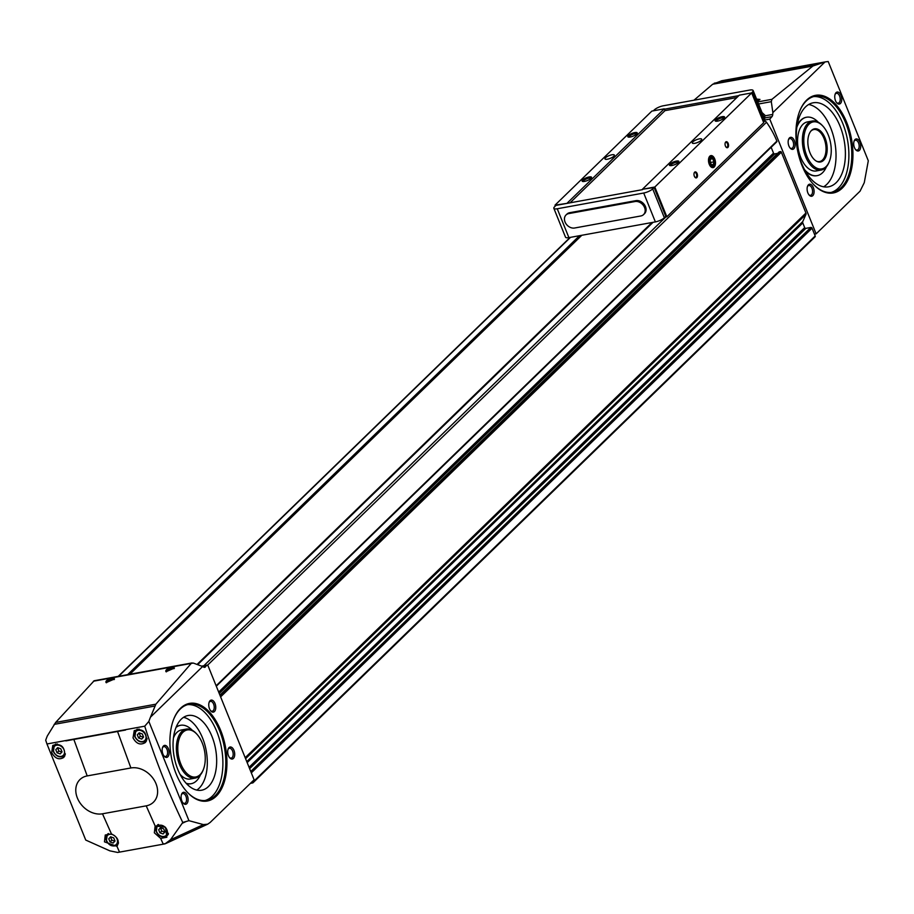 <?xml version="1.0" encoding="UTF-8"?>
<svg xmlns="http://www.w3.org/2000/svg" width="914" height="914" viewBox="0 0 914 914"><rect width="100%" height="100%" fill="white"/><g stroke="black" fill="none" stroke-linecap="round" stroke-linejoin="round"><path stroke-width="1.37" d="M764.961 118.043A6.101 1.771 -22 0 0 764.264 118.077M204.028 667.254L207.741 665.026L254.103 779.768L210.174 822.44L207.695 824.177L203.411 824.599L188.935 820.669L186.045 821.526L182.172 823.32L170.472 839.806L165.068 843.839L163.972 843.782M201.628 666.135L207.741 665.026M205.353 667.014A4.067 2.262 -100.3 0 1 204.725 667.323A4.067 2.262 -100.3 0 1 203.731 667.129L202.622 666.512L150.479 717.159L155.883 704.18L191.209 663.427L193.345 663.073L202.622 666.512M763.658 121.311L764.39 121.254A2.034 1.588 45.8 0 1 766.515 122.259A77.267 60.21 45.8 0 1 776.877 141.11A0.811 0.628 45.8 0 1 776.5 141.956L216.275 686.128M771.153 147.28L773.518 153.141A1.017 0.788 45.8 0 0 774.718 153.895L777.643 153.358M779.105 151.998L780.396 151.598A0.811 0.628 45.8 0 1 781.356 152.204L805.931 213.019A2.034 1.588 45.8 0 1 805.954 214.379L802.766 221.576A2.034 1.588 45.8 0 0 802.789 222.936L804.674 227.597A1.017 0.788 45.8 0 0 805.874 228.351L810.867 227.449A1.017 0.788 45.8 0 1 812.055 228.192L814.465 234.144L816.133 233.847L769.771 119.106L771.964 116.638A4.067 2.262 -100.3 0 0 772.741 114.421L772.867 112.605L825.011 61.958L812.877 66.025L771.93 99.329L771.302 101.671L772.867 112.605M764.732 120.02L769.771 119.106M762.036 112.571L764.949 115.255L764.504 118.683M146.206 805.851A21.353 16.635 -134.2 0 0 156.02 783.732A21.353 16.635 -134.2 0 0 130.908 767.966L87.196 775.917A21.353 16.635 -134.2 0 0 77.382 798.036A21.353 16.635 -134.2 0 0 102.494 813.803L146.206 805.851L155.14 825.959L165.491 827.25L166.862 837.258L160.658 838.378L163.24 844.17L165.891 843.485M150.479 717.159A121.745 67.602 -100.3 0 0 148.845 721.443L144.732 726.184C155.277 759.431 167.948 791.513 182.743 822.429L182.172 823.32M144.732 726.184L46.957 743.973L85.745 840.069L109.84 850.843L117.689 852.454L163.24 844.17M146.469 740.911L145.303 742.545C140.47 745.447 136.38 743.893 133.033 737.884L134.232 730.652C142.493 728.104 146.571 731.531 146.469 740.911M116.958 846.341L104.47 841.863L105.259 835.019L111.428 833.911C117.929 837.213 119.768 841.348 116.958 846.341L119.528 852.122M64.825 755.867L63.694 757.466C59.022 760.208 55.011 758.574 51.687 752.565L52.784 745.413C60.85 743.048 64.871 746.532 64.825 755.867M825.011 61.958A121.745 67.602 -100.3 0 1 828.21 61.546L868.3 160.773L864.267 182.674L860.063 191.175L816.133 233.847M192.1 662.924L94.165 680.747L55.663 722.426L47.334 735.93A121.745 67.602 -100.3 0 0 45.7 740.214L46.957 743.973M181.863 800.961A6.101 3.382 -100.3 0 1 181.566 794.232A6.101 3.382 -100.3 0 1 186.239 793.695A6.101 3.382 -100.3 0 1 187.758 802.024A6.101 3.382 -100.3 0 1 183.188 803.166A6.101 3.382 -100.3 0 1 181.863 800.961M228.466 755.684A6.101 3.382 -100.3 0 1 228.169 748.966A6.101 3.382 -100.3 0 1 232.853 748.417A6.101 3.382 -100.3 0 1 234.361 756.758A6.101 3.382 -100.3 0 1 229.802 757.9A6.101 3.382 -100.3 0 1 228.466 755.684M162.909 754.05A6.101 3.382 -100.3 0 1 162.612 747.332A6.101 3.382 -100.3 0 1 167.296 746.795A6.101 3.382 -100.3 0 1 168.804 755.124A6.101 3.382 -100.3 0 1 164.234 756.266A6.101 3.382 -100.3 0 1 162.909 754.05M209.512 708.784A6.101 3.382 -100.3 0 1 209.226 702.055A6.101 3.382 -100.3 0 1 213.899 701.518A6.101 3.382 -100.3 0 1 215.418 709.847A6.101 3.382 -100.3 0 1 210.848 710.989A6.101 3.382 -100.3 0 1 209.512 708.784M176.128 773.872A49.607 27.546 -100.3 0 1 173.717 719.169A49.607 27.546 -100.3 0 1 211.774 714.771A49.607 27.546 -100.3 0 1 224.101 782.544A49.607 27.546 -100.3 0 1 186.947 791.832A49.607 27.546 -100.3 0 1 176.128 773.872M148.845 721.443L188.935 820.669M182.743 822.429L186.045 821.526M117.689 852.454L164.954 843.862M155.14 825.959L154.352 832.814L160.658 838.378M172.14 666.991L174.448 668.054L165.994 671.733C165.148 670.133 167.193 668.557 172.14 666.991M112.251 677.891L114.558 678.953L106.104 682.632C105.259 681.033 107.304 679.456 112.251 677.891M252.824 781.013L253.167 781.87A1.017 0.788 45.8 0 1 252.698 782.932L250.425 783.344M693.966 100.209L712.646 84.259L721.866 80.718M788.908 145.989A6.101 3.382 -100.3 0 1 788.611 139.271A6.101 3.382 -100.3 0 1 793.283 138.734A6.101 3.382 -100.3 0 1 794.803 147.063A6.101 3.382 -100.3 0 1 790.233 148.205A6.101 3.382 -100.3 0 1 788.908 145.989M835.51 100.723A6.101 3.382 -100.3 0 1 835.213 93.993A6.101 3.382 -100.3 0 1 839.897 93.457A6.101 3.382 -100.3 0 1 841.417 101.785A6.101 3.382 -100.3 0 1 836.847 102.928A6.101 3.382 -100.3 0 1 835.51 100.723M807.862 192.9A6.101 3.382 -100.3 0 1 807.565 186.17A6.101 3.382 -100.3 0 1 812.238 185.633A6.101 3.382 -100.3 0 1 813.757 193.962A6.101 3.382 -100.3 0 1 809.187 195.105A6.101 3.382 -100.3 0 1 807.862 192.9M854.464 147.622A6.101 3.382 -100.3 0 1 854.167 140.905A6.101 3.382 -100.3 0 1 858.84 140.356A6.101 3.382 -100.3 0 1 860.36 148.696A6.101 3.382 -100.3 0 1 855.79 149.839A6.101 3.382 -100.3 0 1 854.464 147.622M802.126 165.811A49.607 27.546 -100.3 0 1 799.716 111.108A49.607 27.546 -100.3 0 1 837.772 106.71A49.607 27.546 -100.3 0 1 850.1 174.483A49.607 27.546 -100.3 0 1 812.946 183.771A49.607 27.546 -100.3 0 1 802.126 165.811M828.21 61.546L868.3 160.773M756.598 99.1L759.968 99.409L757.455 101.225M814.465 234.144L815.197 235.949A1.017 0.788 45.8 0 1 814.728 237M108.755 838.812L110.023 841.931L113.153 843.039L115.015 841.029L113.747 837.898L110.628 836.79L108.755 838.812L110.583 837.041L111.851 840.16L110.023 841.931M158.67 829.729L159.927 832.848L163.058 833.956L164.92 831.946L163.663 828.827L160.533 827.718L158.67 829.729L160.498 827.958L161.755 831.077L159.927 832.848M55.788 749.686L57.045 752.805L60.175 753.913L62.038 751.902L60.77 748.772L57.651 747.663L55.788 749.686L57.616 747.903L58.873 751.034L57.045 752.805M137.306 734.856L138.562 737.975L141.693 739.083L143.555 737.072L142.287 733.942L139.168 732.834L137.306 734.856L139.134 733.074L140.39 736.204L138.562 737.975M111.851 840.16L114.833 841.223M140.39 736.204L143.372 737.255M58.873 751.034L61.855 752.096M161.755 831.077L164.749 832.14M799.59 111.439A48.796 27.1 -100.3 0 1 815.025 96.256A48.796 27.1 -100.3 0 1 850.42 139.419A48.796 27.1 -100.3 0 1 832.494 192.271A48.796 27.1 -100.3 0 1 812.706 183.508M813.586 96.598A48.796 27.1 -100.3 0 1 847.506 139.945A48.796 27.1 -100.3 0 1 831.032 192.466M801.658 163.435A42.695 23.707 -100.3 0 1 813.209 102.791A42.695 23.707 -100.3 0 1 844.182 140.55A42.695 23.707 -100.3 0 1 828.495 186.81A42.695 23.707 -100.3 0 1 801.658 163.435M808.684 104.493A42.695 23.707 -100.3 0 1 834.813 142.253A42.695 23.707 -100.3 0 1 823.663 186.799M797.054 125.892A29.682 16.486 -100.3 0 1 806.182 117.3A29.682 16.486 -100.3 0 1 806.365 117.266M816.99 175.671A29.682 16.486 -100.3 0 1 816.808 175.705A29.682 16.486 -100.3 0 1 805.245 170.884M796.848 127.263A29.682 16.486 -100.3 0 1 806.548 117.232A29.682 16.486 -100.3 0 1 818.293 122.236M826.405 166.816A29.682 16.486 -100.3 0 1 817.185 175.637A29.682 16.486 -100.3 0 1 804.571 169.661M829.261 161.721A24.907 13.836 -100.3 0 1 829.101 162.144A24.907 13.836 -100.3 0 1 821.149 170.061L816.328 170.941A24.907 13.836 -100.3 0 1 800.675 157.311A24.907 13.836 -100.3 0 1 807.405 121.928L812.226 121.048A24.907 13.836 -100.3 0 1 822.451 125.664A24.907 13.836 -100.3 0 1 822.76 125.995M821.149 170.061A24.907 13.836 -100.3 0 1 805.497 156.431A24.907 13.836 -100.3 0 1 812.226 121.048M806.788 155.837A23.89 13.264 -100.3 0 1 806.639 127.32A23.89 13.264 -100.3 0 1 823.057 126.315A23.89 13.264 -100.3 0 1 829.421 161.31A23.89 13.264 -100.3 0 1 806.788 155.837M809.953 152.764A16.852 9.357 -100.3 0 1 811.186 130.748A16.852 9.357 -100.3 0 1 826.724 143.727A16.852 9.357 -100.3 0 1 816.762 161.344A16.852 9.357 -100.3 0 1 809.953 152.764M810.889 131.102A16.269 9.037 -100.3 0 1 813.78 129.548A16.269 9.037 -100.3 0 1 825.582 143.932A16.269 9.037 -100.3 0 1 819.607 161.561A16.269 9.037 -100.3 0 1 816.351 161.127M173.591 719.501A48.796 27.1 -100.3 0 1 189.027 704.317A48.796 27.1 -100.3 0 1 224.421 747.481A48.796 27.1 -100.3 0 1 206.495 800.333A48.796 27.1 -100.3 0 1 186.707 791.57M187.587 704.66A48.796 27.1 -100.3 0 1 221.508 748.006A48.796 27.1 -100.3 0 1 205.033 800.527M177.796 769.428A37.965 21.079 -100.3 0 1 188.055 715.513A37.965 21.079 -100.3 0 1 215.59 749.08A37.965 21.079 -100.3 0 1 201.651 790.21A37.965 21.079 -100.3 0 1 177.796 769.428M183.554 717.33A37.965 21.079 -100.3 0 1 206.233 750.782A37.965 21.079 -100.3 0 1 196.796 790.096M176.116 727.144A29.682 16.486 -100.3 0 1 180.184 725.362A29.682 16.486 -100.3 0 1 180.366 725.328M190.992 783.732A29.682 16.486 -100.3 0 1 190.809 783.766A29.682 16.486 -100.3 0 1 186.376 783.515M175.991 727.475A29.682 16.486 -100.3 0 1 180.561 725.293A29.682 16.486 -100.3 0 1 192.294 730.297M200.406 774.878A29.682 16.486 -100.3 0 1 191.186 783.698A29.682 16.486 -100.3 0 1 186.136 783.264M173.432 738.009A24.907 13.836 -100.3 0 1 181.406 729.989L186.239 729.109A24.907 13.836 -100.3 0 1 196.464 733.725A24.907 13.836 -100.3 0 1 196.761 734.056M203.262 769.782A24.907 13.836 -100.3 0 1 203.102 770.205A24.907 13.836 -100.3 0 1 195.15 778.122L190.329 779.002A24.907 13.836 -100.3 0 1 180.035 774.307M195.15 778.122A24.907 13.836 -100.3 0 1 179.498 764.492A24.907 13.836 -100.3 0 1 186.239 729.109M180.789 763.898A23.89 13.264 -100.3 0 1 180.641 735.382A23.89 13.264 -100.3 0 1 197.058 734.376A23.89 13.264 -100.3 0 1 203.422 769.371A23.89 13.264 -100.3 0 1 180.789 763.898M853.996 141.396A5.004 2.776 -100.3 0 1 855.413 140.208A5.004 2.776 -100.3 0 1 859.034 144.629A5.004 2.776 -100.3 0 1 857.195 150.045A5.004 2.776 -100.3 0 1 855.458 149.428M807.393 186.662A5.004 2.776 -100.3 0 1 808.799 185.485A5.004 2.776 -100.3 0 1 812.432 189.906A5.004 2.776 -100.3 0 1 810.592 195.322A5.004 2.776 -100.3 0 1 808.856 194.705M835.053 94.496A5.004 2.776 -100.3 0 1 836.459 93.308A5.004 2.776 -100.3 0 1 840.08 97.729A5.004 2.776 -100.3 0 1 838.252 103.145A5.004 2.776 -100.3 0 1 836.516 102.528M788.439 139.762A5.004 2.776 -100.3 0 1 789.856 138.574A5.004 2.776 -100.3 0 1 793.478 142.995A5.004 2.776 -100.3 0 1 791.638 148.411A5.004 2.776 -100.3 0 1 789.902 147.805M209.055 702.546A5.004 2.776 -100.3 0 1 210.46 701.369A5.004 2.776 -100.3 0 1 214.093 705.791A5.004 2.776 -100.3 0 1 212.254 711.206A5.004 2.776 -100.3 0 1 210.517 710.589M162.441 747.823A5.004 2.776 -100.3 0 1 163.857 746.635A5.004 2.776 -100.3 0 1 167.479 751.057A5.004 2.776 -100.3 0 1 165.651 756.472A5.004 2.776 -100.3 0 1 163.903 755.867M227.997 749.457A5.004 2.776 -100.3 0 1 229.414 748.269A5.004 2.776 -100.3 0 1 233.036 752.69A5.004 2.776 -100.3 0 1 231.208 758.106A5.004 2.776 -100.3 0 1 229.471 757.489M181.395 794.723A5.004 2.776 -100.3 0 1 182.811 793.546A5.004 2.776 -100.3 0 1 186.433 797.968A5.004 2.776 -100.3 0 1 184.594 803.372A5.004 2.776 -100.3 0 1 182.857 802.766M106.607 682.735A4.067 1.177 158 0 1 106.55 682.655A4.067 1.177 158 0 1 108.206 680.85A4.067 1.177 158 0 1 112.148 679.353A4.067 1.177 158 0 1 114.09 679.605M756.872 99.809A4.067 1.177 158 0 1 759.591 99.877L759.591 99.877M166.497 671.836A4.067 1.177 158 0 1 166.439 671.756A4.067 1.177 158 0 1 168.096 669.951A4.067 1.177 158 0 1 172.038 668.454A4.067 1.177 158 0 1 173.98 668.705M652.333 222.445L197.23 664.512M652.013 222.502L197.047 664.444M581.807 235.275L129.902 674.235M628.763 226.741L603.811 231.276M555.335 206.016L554.992 205.182L567.537 203.285L555.975 205.387L554.592 206.747A7.118 2.068 -22 0 0 553.85 208.323A7.118 2.068 -22 0 0 557.243 208.769L643.707 193.025A7.118 2.068 -22 0 0 652.699 188.89L654.127 187.53L642.416 189.267L739.289 95.182L751.685 92.92L763.704 122.693L666.832 216.778L665.038 217.109M642.416 189.267L654.812 187.016L666.832 216.778M654.127 187.53L665.792 216.39L664.364 217.761A7.118 2.068 -22 0 1 655.372 221.896L568.908 237.629A7.118 2.068 -22 0 1 565.515 237.183L553.85 208.323M717.57 121.128A5.084 1.474 158 0 1 715.525 121.139A5.084 1.474 158 0 1 719.295 117.54A5.084 1.474 158 0 1 724.516 117.518A5.084 1.474 158 0 1 717.57 121.128M671.881 165.514A5.084 1.474 158 0 1 669.836 165.525A5.084 1.474 158 0 1 673.607 161.927A5.084 1.474 158 0 1 678.816 161.892A5.084 1.474 158 0 1 671.881 165.514M694.72 143.327A5.084 1.474 158 0 1 692.298 143.007A5.084 1.474 158 0 1 696.457 139.739A5.084 1.474 158 0 1 701.724 139.202A5.084 1.474 158 0 1 699.656 141.453A5.084 1.474 158 0 1 694.72 143.327M751.685 92.92L654.812 187.016M725.43 146.057A3.05 1.691 -100.3 0 1 725.282 142.687A3.05 1.691 -100.3 0 1 727.624 142.424A3.05 1.691 -100.3 0 1 728.378 146.583A3.05 1.691 -100.3 0 1 726.093 147.154A3.05 1.691 -100.3 0 1 725.43 146.057M694.354 176.231A3.05 1.691 -100.3 0 1 694.206 172.872A3.05 1.691 -100.3 0 1 696.548 172.597A3.05 1.691 -100.3 0 1 697.302 176.768A3.05 1.691 -100.3 0 1 695.017 177.339A3.05 1.691 -100.3 0 1 694.354 176.231M709.253 164.28A6.101 3.382 -100.3 0 1 708.956 157.551A6.101 3.382 -100.3 0 1 713.628 157.014A6.101 3.382 -100.3 0 1 715.148 165.343A6.101 3.382 -100.3 0 1 710.578 166.485A6.101 3.382 -100.3 0 1 709.253 164.28M567.388 202.919L664.261 108.835L651.865 111.085L554.992 205.182M630.226 137.02A5.084 1.474 158 0 1 628.192 137.031A5.084 1.474 158 0 1 631.962 133.433A5.084 1.474 158 0 1 637.172 133.41A5.084 1.474 158 0 1 630.226 137.02M584.537 181.406A5.084 1.474 158 0 1 582.504 181.418A5.084 1.474 158 0 1 586.274 177.819A5.084 1.474 158 0 1 591.484 177.796A5.084 1.474 158 0 1 584.537 181.406M607.387 159.219A5.084 1.474 158 0 1 604.954 158.899A5.084 1.474 158 0 1 609.112 155.631A5.084 1.474 158 0 1 614.379 155.094A5.084 1.474 158 0 1 612.323 157.345A5.084 1.474 158 0 1 607.387 159.219M664.261 108.835L664.992 110.64L570.085 202.817M664.992 110.64L736.833 97.558M664.398 109.189L738.798 95.65M763.293 121.665L764.035 120.945A7.118 2.068 -22 0 0 764.778 119.368L753.113 90.497A7.118 2.068 -22 0 0 749.72 90.063L663.256 105.796A7.118 2.068 -22 0 0 654.264 109.931L653.339 110.823M751.479 92.954L752.371 92.085A7.118 2.068 -22 0 0 753.113 90.497M642.565 189.632L567.537 203.285M566.04 214.961L566.954 214.082A8.135 6.341 45.8 0 1 569.708 212.699L635.916 200.646A8.135 6.341 45.8 0 1 644.599 204.965A8.135 6.341 45.8 0 1 644.496 213.693L643.582 214.584A8.135 6.341 45.8 0 1 640.84 215.967L574.62 228.009A8.135 6.341 45.8 0 1 565.937 223.69A8.135 6.341 45.8 0 1 566.04 214.961A8.135 6.341 45.8 0 1 568.794 213.579L635.001 201.537A8.135 6.341 45.8 0 1 643.684 205.856A8.135 6.341 45.8 0 1 643.582 214.584M583.235 181.532A4.204 1.222 158 0 1 586.685 178.836A4.204 1.222 158 0 1 591.027 178.39M628.923 137.146A4.204 1.222 158 0 1 632.374 134.461A4.204 1.222 158 0 1 636.727 134.004M670.579 165.64A4.204 1.222 158 0 1 674.018 162.943A4.204 1.222 158 0 1 678.371 162.486M716.268 121.254A4.204 1.222 158 0 1 719.706 118.557A4.204 1.222 158 0 1 724.059 118.112M694.126 173.123A2.502 1.394 -100.3 0 1 694.834 172.529A2.502 1.394 -100.3 0 1 696.639 174.734A2.502 1.394 -100.3 0 1 695.725 177.442A2.502 1.394 -100.3 0 1 694.857 177.133M725.19 142.938A2.502 1.394 -100.3 0 1 725.899 142.344A2.502 1.394 -100.3 0 1 727.715 144.561A2.502 1.394 -100.3 0 1 726.801 147.268A2.502 1.394 -100.3 0 1 725.922 146.96M713.251 164.737A3.519 1.954 -100.3 0 1 711.252 164.509L713.251 164.737L713.994 161.847A3.519 1.954 -100.3 0 1 713.251 164.737L710.635 165.217M709.995 161.39L711.252 164.509A3.519 1.954 -100.3 0 1 709.995 161.39A3.519 1.954 -100.3 0 1 710.726 158.488L709.995 161.39M712.726 158.728A3.519 1.954 -100.3 0 1 713.994 161.847L712.726 158.728L710.726 158.488A3.519 1.954 -100.3 0 1 712.726 158.728L710.418 159.139M709.812 163.732A4.856 2.696 -100.3 0 1 711.572 156.831A4.856 2.696 -100.3 0 1 714.588 164.292A4.856 2.696 -100.3 0 1 709.812 163.732M710.418 163.035A3.05 1.691 -100.3 0 0 710.041 160.887A3.05 1.691 -100.3 0 0 710.007 160.807L710.669 162.452L713.994 161.847M710.669 162.452L710.475 163.183M765.064 117.895L771.964 116.638M765.155 115.804L772.741 114.421M130.908 767.966L117.563 731.52M102.494 813.803L111.428 833.911M87.196 775.917L73.863 739.472M54.154 724.379L154.637 706.088M65.854 740.888L125.595 730.023M203.411 824.599L170.472 839.806M55.663 722.426L155.883 704.18M93.411 681.216L191.209 663.427M714.234 83.208L814.728 64.917M712.646 84.259L812.877 66.025M757.729 101.922L771.93 99.329M758.563 103.99L771.302 101.671M253.167 781.87L815.197 235.949M251.316 772.867L812.055 228.192M220.617 696.879L781.356 152.204M245.18 757.695L805.931 213.019M127.606 674.658L579.51 235.698M118.626 676.291L570.53 237.332M203.845 665.735L665.86 216.961M763.487 122.133L764.39 121.254M197.653 664.661L653.042 222.319M207.729 665.026L766.515 122.259M216.127 685.786L776.877 141.11M129.057 674.395L580.961 235.435M245.592 758.689L805.954 214.379M246.78 761.636L802.766 221.576M247.18 762.63L802.789 222.936M249.065 767.292L804.674 227.597M249.613 768.674L805.874 228.351M250.767 771.496L810.867 227.449M220.171 695.783L780.396 151.598M219.92 695.166L779.322 151.804M219.234 693.463L774.718 153.895M218.675 692.092L773.518 153.141M118.443 842.491A7.118 5.541 45.8 0 1 117.209 844.673A7.118 5.541 45.8 0 1 106.424 840.629A7.118 5.541 45.8 0 1 107.292 834.459A7.118 5.541 45.8 0 1 108.595 833.591M106.732 840.857A6.307 4.913 45.8 0 1 112.513 834.608A6.307 4.913 45.8 0 1 116.421 844.296A6.307 4.913 45.8 0 1 106.732 840.857M168.382 833.305A7.118 5.541 45.8 0 1 167.113 835.59A7.118 5.541 45.8 0 1 156.34 831.546A7.118 5.541 45.8 0 1 157.197 825.376A7.118 5.541 45.8 0 1 158.51 824.497M156.637 831.774A6.307 4.913 45.8 0 1 162.418 825.525A6.307 4.913 45.8 0 1 166.325 835.213A6.307 4.913 45.8 0 1 156.637 831.774M65.328 753.81A7.118 5.541 45.8 0 1 64.231 755.547A7.118 5.541 45.8 0 1 53.458 751.502A7.118 5.541 45.8 0 1 54.314 745.333A7.118 5.541 45.8 0 1 57.536 744.042M53.755 751.731A6.307 4.913 45.8 0 1 59.536 745.481A6.307 4.913 45.8 0 1 63.443 755.17A6.307 4.913 45.8 0 1 53.755 751.731M147.028 738.329A7.118 5.541 45.8 0 1 145.749 740.706A7.118 5.541 45.8 0 1 134.975 736.661A7.118 5.541 45.8 0 1 135.832 730.503A7.118 5.541 45.8 0 1 139.362 729.201M135.272 736.901A6.307 4.913 45.8 0 1 141.053 730.652A6.307 4.913 45.8 0 1 144.96 740.329A6.307 4.913 45.8 0 1 135.272 736.901M752.371 92.085L764.035 120.945M652.699 188.89L664.364 217.761M557.243 208.769L568.908 237.629M643.707 193.025L655.372 221.896M568.794 213.579L569.708 212.699M635.001 201.537L635.916 200.646M721.592 80.775L824.622 62.026M253.041 782.761L815.071 236.829M118.214 676.371L570.119 237.412M197.573 664.638L652.916 222.342M219.908 695.12L779.185 151.873M216.31 686.22L776.774 141.807M207.695 824.177L166.097 843.394M108.138 833.637L107.292 834.459L106.344 840.811C109.372 845.907 112.993 847.187 117.209 844.673L118.363 843.542M158.042 824.554L157.197 825.376L156.248 831.729C159.276 836.824 162.898 838.104 167.113 835.59L168.302 834.436M55.674 744.019L54.314 745.333L53.366 751.685C56.394 756.781 60.016 758.06 64.231 755.547L65.225 754.576M137.191 729.178L135.832 730.503L134.884 736.844C137.911 741.94 141.533 743.231 145.749 740.706L146.891 739.597M823.057 126.315L822.451 125.664M829.421 161.31L829.101 162.144M197.058 734.376L196.464 733.725M203.422 769.371L203.102 770.205"/></g></svg>
